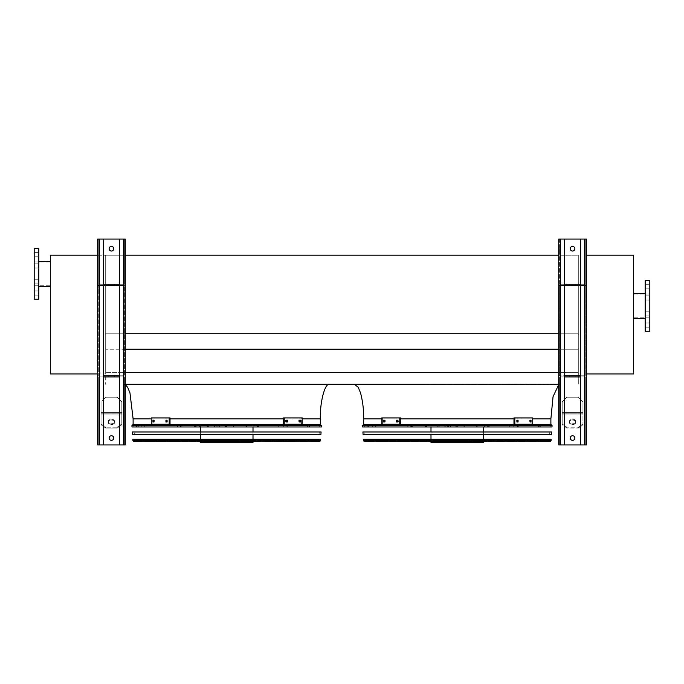 <?xml version="1.0" encoding="UTF-8"?>
<svg xmlns="http://www.w3.org/2000/svg" width="684" height="684" viewBox="0 0 684 684"><rect width="100%" height="100%" fill="white"/><g stroke="black" fill="none" stroke-linecap="round" stroke-linejoin="round"><path stroke-width="0.51" stroke-dasharray="3.42 2.56" d="M558.725 333.783L578.322 333.783L578.322 255.192L578.322 349.233L578.322 333.783L105.678 333.783L105.678 255.192L578.322 255.192L578.322 373.934L578.322 255.192L558.725 255.192M125.275 349.233L105.678 349.233L105.678 333.783L105.678 384.305L105.678 349.233L578.322 349.233L578.322 372.669L578.322 349.233L558.725 349.233M558.725 372.669L105.678 372.669L578.322 372.669L578.322 384.305L578.322 372.669L125.275 372.669M125.275 384.305L558.725 384.305M329.551 384.305L123.889 384.305L329.551 384.305M560.111 384.305L354.449 384.305L558.725 384.699M97.607 373.934L105.678 373.934L105.678 255.192L105.678 333.783L125.275 333.783M97.607 255.192L125.275 255.192M363.674 424.653L550.885 424.653M133.115 424.653L320.326 424.653M586.393 373.934L633.658 373.934L633.658 255.192L586.393 255.192M633.658 305.919L633.658 318.368L633.658 305.919M645.192 280.551L645.192 331.278M649.8 280.551L649.8 331.278M649.8 313.862L649.8 311.784L649.8 313.862M649.8 297.976L649.8 300.054L649.8 297.976M649.8 286.75L649.8 284.672L649.8 286.75M649.8 325.088L649.8 323.01L649.8 325.088M645.192 313.862L645.192 311.784L645.192 313.862M645.192 297.976L645.192 300.054L645.192 297.976M645.192 286.75L645.192 284.672L645.192 286.75M645.192 325.088L645.192 323.01L645.192 325.088M50.342 255.192L105.678 255.192L105.678 373.934L50.342 373.934L50.342 255.192M50.342 273.865L50.342 286.322L50.342 273.865M34.2 261.998L34.2 285.741L34.2 261.998L50.342 261.998M34.2 281.808L34.2 283.886L34.2 281.808M34.2 265.931L34.2 263.853L34.2 265.931M34.2 254.696L34.2 256.774L34.2 254.696M34.2 293.043L34.2 290.965L34.2 293.043M34.2 299.233L34.2 248.506M38.808 299.233L38.808 248.506M38.808 279.739L38.808 283.886L38.808 279.739L38.808 283.886L38.808 279.739L34.2 279.739L38.808 279.739M38.808 263.853L38.808 268L38.808 263.853L38.808 268L38.808 263.853L34.2 263.853L38.808 263.853M38.808 252.627L38.808 256.774L38.808 252.627L38.808 256.774L38.808 252.627L34.2 252.627L38.808 252.627M38.808 290.965L38.808 295.112L38.808 290.965L38.808 295.112L38.808 290.965L34.2 290.965L38.808 290.965M38.808 261.416L38.808 286.322L38.808 261.416M570.259 438.025A2.308 2.308 0 0 1 572.559 435.725A2.308 2.308 0 0 1 574.868 438.025A2.308 2.308 0 0 1 572.559 440.334A2.308 2.308 0 0 1 570.259 438.025M564.488 239.058L564.488 284.245L560.572 284.245L585.701 284.245L585.701 239.058L584.555 239.058L585.701 239.058L585.701 284.245L580.63 284.245L580.63 239.058L584.555 239.058L558.725 239.058L558.725 444.942L558.725 239.058L564.488 239.058L558.725 239.058L558.725 444.942L560.572 444.942L559.418 444.942L559.418 376.927L559.418 444.942L559.418 376.927L585.701 376.927L584.555 376.927L584.555 444.942L560.572 444.942L586.393 444.942L580.63 444.942L586.393 444.942L586.393 239.058L560.572 239.058L584.555 239.058L580.63 239.058L580.63 284.245L584.555 284.245L559.418 284.245L564.488 284.245L564.488 444.942L558.725 444.942L585.701 444.942L584.555 444.942L584.555 239.058L586.393 239.058L586.393 444.942L586.393 239.058L580.63 239.058L580.63 444.942L580.63 375.781L559.418 375.781L580.63 375.781L580.63 376.927L584.555 376.927L559.418 376.927L559.418 444.942L564.488 444.942L564.488 239.058L564.488 284.245L580.63 284.245L580.63 375.781L585.701 375.781L559.418 375.781L564.488 375.781L564.488 285.399L585.701 285.399L585.701 375.781L585.701 285.399L559.418 285.399L559.418 375.781L559.418 285.399L564.488 285.399L559.418 285.399L559.418 375.781L559.418 285.399L585.701 285.399L585.701 375.781L585.701 285.399L580.63 285.399L580.63 375.781M570.259 248.737A2.308 2.308 0 0 1 572.559 246.428A2.308 2.308 0 0 1 574.868 248.737A2.308 2.308 0 0 1 572.559 251.045A2.308 2.308 0 0 1 570.259 248.737M578.322 397.216L566.797 397.216L562.188 401.833L566.797 397.216L562.188 401.833L562.188 423.952L566.797 427.218L566.797 428.03L562.188 424.773L562.188 401.833L566.797 397.216L578.322 397.216L582.939 401.833L582.939 412.401L582.939 401.833L578.322 397.216L566.797 397.216L578.322 397.216L582.939 401.833L582.939 412.401L562.188 412.401L582.939 412.401L582.939 424.773L582.939 412.401L582.939 424.773L578.322 428.03L566.797 428.03L566.797 427.218L562.188 423.952L562.188 424.773L566.797 428.03L578.322 428.03L578.322 427.218L566.797 427.218L578.322 427.218L582.939 423.952L582.939 401.833L578.322 397.216M574.868 248.737A2.308 2.308 0 0 0 571.405 246.744A2.308 2.308 0 0 0 571.405 250.737A2.308 2.308 0 0 0 574.868 248.737A2.308 2.308 0 0 0 571.405 246.744A2.308 2.308 0 0 0 571.405 250.737A2.308 2.308 0 0 0 574.868 248.737M574.868 438.025A2.308 2.308 0 0 0 571.405 436.033A2.308 2.308 0 0 0 571.405 440.026A2.308 2.308 0 0 0 574.868 438.025A2.308 2.308 0 0 0 571.405 436.033A2.308 2.308 0 0 0 571.405 440.026A2.308 2.308 0 0 0 574.868 438.025M585.701 290.469L585.701 288.853L585.701 290.469M559.418 290.469L559.418 288.853L559.418 290.469M585.701 249.198L585.701 250.814L585.701 249.198M559.418 239.058L559.418 284.245L560.572 284.245L559.418 284.245L559.418 239.058M559.418 249.198L559.418 250.814L559.418 249.198M558.725 423.969L558.725 422.353L558.725 423.969M558.725 290.469L558.725 288.853L558.725 290.469M558.725 249.198L558.725 250.814L558.725 249.198M586.393 423.969L586.393 422.353L586.393 423.969M586.393 290.469L586.393 288.853L586.393 290.469M586.393 249.198L586.393 250.814L586.393 249.198M585.701 376.927L585.701 444.942L585.701 376.927L585.701 444.942L585.701 376.927L584.555 376.927L585.701 376.927M585.701 423.969L585.701 422.353L585.701 423.969M559.418 423.969L559.418 422.353L559.418 423.969M575.791 284.245L569.336 284.245L575.791 284.245L575.791 285.399L569.336 285.399L575.791 285.399L569.336 285.399L575.791 285.399L575.791 284.245L569.336 284.245L575.791 284.245M564.488 444.942L564.488 376.927L580.63 376.927L580.63 444.942M575.791 376.927L569.336 376.927L575.791 376.927L575.791 375.781L569.336 375.781L575.791 375.781L569.336 375.781L575.791 375.781L575.791 376.927L569.336 376.927L575.791 376.927M572.559 423.789A3.232 2.283 0 0 0 575.791 421.506A3.232 2.283 0 0 0 572.559 419.232A3.232 2.283 0 0 0 569.336 421.506A3.232 2.283 0 0 0 572.559 423.789M572.559 424.61A3.232 2.283 0 0 0 575.791 422.327A3.232 2.283 0 0 0 572.559 420.044A3.232 2.283 0 0 0 569.336 422.327A3.232 2.283 0 0 0 572.559 424.61M585.701 239.058L585.701 284.245L584.555 284.245L585.701 284.245L585.701 239.058M580.63 239.058L584.555 239.058L584.555 444.942L584.555 376.927L580.63 376.927M564.488 376.927L564.488 375.781M564.488 284.245L564.488 285.399M580.63 284.245L580.63 285.399M572.559 420.044A3.232 2.283 0 0 1 575.791 422.327A3.232 2.283 0 0 1 572.559 424.61A3.232 2.283 0 0 1 569.336 422.327A3.232 2.283 0 0 1 572.559 420.044M578.322 428.03L582.939 424.773L582.939 423.952L578.322 427.218L578.322 428.03M572.559 419.232A3.232 2.283 0 0 1 575.791 421.506A3.232 2.283 0 0 1 572.559 423.789A3.232 2.283 0 0 1 569.336 421.506A3.232 2.283 0 0 1 572.559 419.232M103.37 239.058L103.37 444.942L98.299 444.942L98.299 376.927L98.299 444.942L99.445 444.942L98.299 444.942L98.299 376.927L123.428 376.927L98.299 376.927L99.445 376.927L98.299 376.927L98.299 444.942L99.445 444.942L97.607 444.942L103.37 444.942L103.37 285.399L99.445 285.399L103.37 285.399L103.37 239.058L103.37 376.927L99.445 376.927L103.37 376.927L103.37 444.942L97.607 444.942L97.607 239.058L97.607 444.942L97.607 239.058L103.37 239.058L97.607 239.058L99.445 239.058L99.445 284.245L124.582 284.245L119.512 284.245L119.512 444.942L99.445 444.942L125.275 444.942L125.275 239.058L125.275 444.942L125.275 239.058L119.512 239.058L119.512 284.245L98.299 284.245L103.37 284.245L99.445 284.245L99.445 239.058L125.275 239.058L98.299 239.058L124.582 239.058L124.582 284.245L123.428 284.245L124.582 284.245L124.582 239.058L123.428 239.058L123.428 444.942L119.512 444.942L119.512 239.058L119.512 375.781L124.582 375.781L119.512 375.781L119.512 444.942M121.812 401.833L121.812 412.401L101.061 412.401L101.061 424.773L105.678 428.03L105.678 427.218L101.061 423.952L101.061 401.833L101.061 412.401L101.061 401.833L105.678 397.216L101.061 401.833L105.678 397.216L101.061 401.833L101.061 424.773L101.061 412.401L121.812 412.401L121.812 424.773L121.812 401.833L117.203 397.216L105.678 397.216L117.203 397.216L121.812 401.833L121.812 412.401L121.812 401.833L117.203 397.216L105.678 397.216L117.203 397.216L121.812 401.833M113.741 438.025A2.308 2.308 0 0 0 110.286 436.033A2.308 2.308 0 0 0 110.286 440.026A2.308 2.308 0 0 0 113.741 438.025A2.308 2.308 0 0 1 111.441 440.334A2.308 2.308 0 0 1 109.132 438.025A2.308 2.308 0 0 1 111.441 435.725A2.308 2.308 0 0 1 113.741 438.025A2.308 2.308 0 0 0 110.286 436.033A2.308 2.308 0 0 0 110.286 440.026A2.308 2.308 0 0 0 113.741 438.025M113.741 248.737A2.308 2.308 0 0 0 110.286 246.744A2.308 2.308 0 0 0 110.286 250.737A2.308 2.308 0 0 0 113.741 248.737A2.308 2.308 0 0 1 111.441 251.045A2.308 2.308 0 0 1 109.132 248.737A2.308 2.308 0 0 1 111.441 246.428A2.308 2.308 0 0 1 113.741 248.737A2.308 2.308 0 0 0 110.286 246.744A2.308 2.308 0 0 0 110.286 250.737A2.308 2.308 0 0 0 113.741 248.737M103.37 375.781L119.512 375.781M99.445 285.399L98.299 285.399L98.299 375.781L98.299 285.399L124.582 285.399L124.582 375.781L124.582 285.399L119.512 285.399L124.582 285.399L124.582 375.781L124.582 285.399L98.299 285.399L98.299 375.781L98.299 285.399L99.445 285.399L99.445 375.781L99.445 285.399M98.299 290.469L98.299 288.853L98.299 290.469M124.582 290.469L124.582 288.853L124.582 290.469M98.299 239.058L98.299 284.245L98.299 239.058M98.299 249.198L98.299 250.814L98.299 249.198M124.582 249.198L124.582 250.814L124.582 249.198M125.275 249.198L125.275 250.814L125.275 249.198M125.275 290.469L125.275 288.853L125.275 290.469M125.275 423.969L125.275 422.353L125.275 423.969M97.607 249.198L97.607 250.814L97.607 249.198M97.607 290.469L97.607 288.853L97.607 290.469M97.607 423.969L97.607 422.353L97.607 423.969M98.299 423.969L98.299 422.353L98.299 423.969M124.582 376.927L124.582 444.942L123.428 444.942L124.582 444.942L124.582 376.927L123.428 376.927L124.582 376.927L124.582 444.942L124.582 376.927L119.512 376.927L124.582 376.927M124.582 423.969L124.582 422.353L124.582 423.969M114.664 284.245L108.209 284.245L114.664 284.245L114.664 285.399L108.209 285.399L114.664 285.399L108.209 285.399L114.664 285.399L114.664 284.245L108.209 284.245L114.664 284.245M114.664 376.927L108.209 376.927L114.664 376.927L114.664 375.781L108.209 375.781L114.664 375.781L108.209 375.781L114.664 375.781L114.664 376.927L108.209 376.927L114.664 376.927M111.441 420.044A3.232 2.283 0 0 1 114.664 422.327A3.232 2.283 0 0 1 111.441 424.61A3.232 2.283 0 0 1 108.209 422.327A3.232 2.283 0 0 1 111.441 420.044M117.203 428.03L105.678 428.03L101.061 424.773L101.061 423.952L105.678 427.218L105.678 428.03L117.203 428.03L121.812 424.773L121.812 412.401L121.812 423.952L117.203 427.218L105.678 427.218L117.203 427.218L117.203 428.03L117.203 427.218L121.812 423.952L121.812 424.773L117.203 428.03M111.441 419.232A3.232 2.283 0 0 1 114.664 421.506A3.232 2.283 0 0 1 111.441 423.789A3.232 2.283 0 0 1 108.209 421.506A3.232 2.283 0 0 1 111.441 419.232M99.445 239.058L99.445 444.942L99.445 239.058L99.445 444.942L123.428 444.942L123.428 239.058L123.428 444.942M124.582 239.058L124.582 284.245L124.582 239.058M119.512 239.058L123.428 239.058M99.445 444.942L103.37 444.942M103.37 284.245L119.512 284.245M103.37 285.399L119.512 285.399M103.37 376.927L119.512 376.927M111.441 423.789A3.232 2.283 0 0 0 114.664 421.506A3.232 2.283 0 0 0 111.441 419.232A3.232 2.283 0 0 0 108.209 421.506A3.232 2.283 0 0 0 111.441 423.789M111.441 424.61A3.232 2.283 0 0 0 114.664 422.327A3.232 2.283 0 0 0 111.441 420.044A3.232 2.283 0 0 0 108.209 422.327A3.232 2.283 0 0 0 111.441 424.61M362.563 426.961L551.997 426.961M551.167 424.653L363.392 424.653M550.312 424.653L364.256 424.653L550.312 424.653L550.15 426.961L364.41 426.961L550.15 426.961M377.046 439.761L537.513 439.761L377.046 439.761L377.046 441.608L537.513 441.608L377.046 441.608M374.738 439.761L539.821 439.761L374.738 439.761L374.738 441.608L539.821 441.608L374.738 441.608M537.513 439.761L537.513 441.608M539.821 439.761L539.821 441.608M388.23 439.761L526.338 439.761L388.23 439.761L388.23 441.608L526.338 441.608L388.23 441.608M385.921 439.761L528.638 439.761L385.921 439.761L385.921 441.608L528.638 441.608L385.921 441.608M526.338 439.761L526.338 441.608M528.638 439.761L528.638 441.608M399.413 439.761L515.155 439.761L399.413 439.761L399.413 441.608L515.155 441.608L399.413 441.608M397.105 439.761L517.455 439.761L397.105 439.761L397.105 441.608L517.455 441.608L397.105 441.608M515.155 439.761L515.155 441.608M517.455 439.761L517.455 441.608M410.588 439.761L503.971 439.761L410.588 439.761L410.588 441.608L503.971 441.608L410.588 441.608M408.288 439.761L506.271 439.761L408.288 439.761L408.288 441.608L506.271 441.608L408.288 441.608M503.971 439.761L503.971 441.608M506.271 439.761L506.271 441.608M421.772 439.761L492.788 439.761L421.772 439.761L421.772 441.608L492.788 441.608L421.772 441.608M419.472 439.761L495.096 439.761L419.472 439.761L419.472 441.608L495.096 441.608L419.472 441.608M492.788 439.761L492.788 441.608M495.096 439.761L495.096 441.608M426.294 426.961L426.294 424.653L425.003 424.653L426.679 424.653L426.679 426.961L367.71 426.961L426.679 426.961M426.243 424.653L424.747 425.807L426.243 426.961M439.119 426.961L439.119 424.653L457.587 424.653L458.87 425.807L457.587 426.961L463.641 426.961L411.426 426.961L457.587 426.961M439.119 424.653L457.587 424.653M438.367 424.653L437.315 425.807L438.367 426.961M489.094 426.961L425.465 426.961L489.094 426.961L489.094 424.653L425.465 424.653L489.094 424.653M484.486 426.961L430.074 426.961L484.486 426.961L484.486 424.653L430.074 424.653L484.486 424.653M477.047 426.961L477.047 424.653L488.077 424.653L488.077 426.961L539.625 426.961L488.077 426.961M477.047 424.653L488.077 424.653M476.628 424.653L476.628 426.961L477.475 425.807L476.628 424.653M487.658 426.961L487.658 424.653L476.004 424.653L474.952 425.807L476.004 426.961L539.445 426.961L476.004 426.961M487.658 424.653L476.004 424.653M488.154 424.653L489.727 425.807L488.154 426.961M456.296 426.961L456.296 424.653L438.059 424.653L437.05 425.807L438.059 426.961L408.852 426.961L438.059 426.961M456.296 424.653L438.059 424.653M457.015 424.653L457.015 426.961L457.015 424.653M430.997 439.761L483.562 439.761L430.997 439.761L430.997 439.299M427.013 439.761L487.547 439.761L427.013 439.761L427.013 441.608L487.547 441.608L427.013 441.608M483.562 424.653L430.997 424.653L483.562 424.653L483.562 426.961M483.562 431.98L483.562 434.28M483.562 439.299L483.562 439.761M487.547 439.761L487.547 441.608M430.997 442.411L483.562 442.411M471.934 441.608L430.997 441.608L471.934 441.608L471.934 442.411M483.374 442.411L483.374 441.608M481.587 439.761L432.844 439.761L481.587 439.761L481.724 440.564L432.844 440.564L481.587 440.564M470.575 440.564L470.575 439.761M384.374 422.002L383.553 422.002L384.434 422.002L384.434 420.164L383.553 420.164L383.553 422.002L384.374 422.002L384.374 420.164L385.254 420.164L385.254 422.002L384.374 422.002L385.254 422.002L385.254 420.164L384.374 420.164M397.318 422.002L396.498 422.002L397.575 422.002L397.575 420.164L396.498 420.164L396.498 422.002L397.318 422.002L397.318 420.164L398.387 420.164L398.387 422.002L397.318 422.002L398.387 422.002L398.387 420.164L397.318 420.164M399.764 424.251L381.826 424.251L381.826 417.915L400.585 417.915L381.826 417.915L400.585 417.915L400.585 424.251L382.655 424.251L382.655 417.915L382.655 424.251L381.826 424.251L399.764 424.251L399.764 417.915M397.575 420.164L398.387 420.164L397.575 420.164M397.575 422.002L398.387 422.002L397.575 422.002M384.434 420.164L385.254 420.164L384.434 420.164M384.434 422.002L385.254 422.002L384.434 422.002M530.194 420.164L529.313 420.164L530.126 420.164L529.313 420.164L529.313 422.002L531.015 422.002L531.015 420.164L530.126 420.164L530.126 422.002L529.313 422.002L529.313 420.164L530.194 420.164L530.194 422.002L529.313 422.002L530.194 422.002M517.249 420.164L516.172 420.164L516.993 420.164L516.172 420.164L516.172 422.002L518.062 422.002L518.062 420.164L516.993 420.164L516.993 422.002L516.172 422.002L516.172 420.164L517.249 420.164L517.249 422.002L516.172 422.002L517.249 422.002M514.804 417.915L532.733 417.915L513.975 417.915L514.804 417.915L514.804 424.251L532.733 424.251L532.733 417.915L531.913 417.915L531.913 424.251L513.975 424.251L513.975 417.915L531.913 417.915L531.913 424.251L532.733 424.251L514.804 424.251M364.752 431.98L549.808 431.98L364.752 431.98L364.905 434.28L549.654 434.28L364.905 434.28M551.663 431.98L362.905 431.98M363.059 434.28L551.501 434.28M365.282 439.761L549.278 439.761L365.282 439.761L365.247 439.299L549.312 439.299L365.247 439.299M365.863 439.761L548.696 439.761L365.863 439.761L364.94 441.608L549.62 441.608L548.696 440.684L365.863 440.684L548.696 440.684L548.696 439.761M551.159 439.299L363.401 439.299M364.418 441.608L550.141 441.608M132.003 426.961L321.437 426.961M320.608 424.653L132.833 424.653M319.744 424.653L133.688 424.653L319.744 424.653L319.59 426.961L133.85 426.961L319.59 426.961M146.487 439.761L306.954 439.761L146.487 439.761L146.487 441.608L306.954 441.608L146.487 441.608M144.179 439.761L309.262 439.761L144.179 439.761L144.179 441.608L309.262 441.608L144.179 441.608M306.954 439.761L306.954 441.608M309.262 439.761L309.262 441.608M157.662 439.761L295.77 439.761L157.662 439.761L157.662 441.608L295.77 441.608L157.662 441.608M155.362 439.761L298.079 439.761L155.362 439.761L155.362 441.608L298.079 441.608L155.362 441.608M295.77 439.761L295.77 441.608M298.079 439.761L298.079 441.608M168.845 439.761L284.587 439.761L168.845 439.761L168.845 441.608L284.587 441.608L168.845 441.608M166.545 439.761L286.895 439.761L166.545 439.761L166.545 441.608L286.895 441.608L166.545 441.608M284.587 439.761L284.587 441.608M286.895 439.761L286.895 441.608M180.029 439.761L273.412 439.761L180.029 439.761L180.029 441.608L273.412 441.608L180.029 441.608M177.729 439.761L275.712 439.761L177.729 439.761L177.729 441.608L275.712 441.608L177.729 441.608M273.412 439.761L273.412 441.608M275.712 439.761L275.712 441.608M191.212 439.761L262.228 439.761L191.212 439.761L191.212 441.608L262.228 441.608L191.212 441.608M188.904 439.761L264.528 439.761L188.904 439.761L188.904 441.608L264.528 441.608L188.904 441.608M262.228 439.761L262.228 441.608M264.528 439.761L264.528 441.608M195.727 426.961L195.727 424.653L194.444 424.653L196.12 424.653L196.12 426.961L137.142 426.961L196.12 426.961M195.684 424.653L194.179 425.807L195.684 426.961M208.552 426.961L208.552 424.653L227.028 424.653L228.302 425.807L227.028 426.961L233.082 426.961L180.858 426.961L227.028 426.961M208.552 424.653L227.028 424.653M207.799 424.653L206.756 425.807L207.799 426.961M258.535 426.961L194.906 426.961L258.535 426.961L258.535 424.653L194.906 424.653L258.535 424.653M253.926 426.961L199.514 426.961L253.926 426.961L253.926 424.653L199.514 424.653L253.926 424.653M246.479 426.961L246.479 424.653L257.509 424.653L257.509 426.961L309.065 426.961L257.509 426.961M246.479 424.653L257.509 424.653M246.06 424.653L246.06 426.961L246.915 425.807L246.06 424.653M257.099 426.961L257.099 424.653L245.445 424.653L244.385 425.807L245.445 426.961L308.877 426.961L245.445 426.961M257.099 424.653L245.445 424.653M257.594 424.653L259.168 425.807L257.594 426.961M225.729 426.961L225.729 424.653L207.5 424.653L206.482 425.807L207.5 426.961L178.285 426.961L207.5 426.961M225.729 424.653L207.5 424.653M226.455 424.653L226.455 426.961L226.455 424.653M200.438 439.761L253.003 439.761L200.438 439.761L200.438 439.299M196.453 439.761L256.987 439.761L196.453 439.761L196.453 441.608L256.987 441.608L196.453 441.608M253.003 424.653L200.438 424.653L253.003 424.653L253.003 426.961M253.003 431.98L253.003 434.28M253.003 439.299L253.003 439.761M256.987 439.761L256.987 441.608M200.438 442.411L253.003 442.411M241.367 441.608L200.438 441.608L241.367 441.608L241.367 442.411M252.815 442.411L252.815 441.608M251.028 439.761L202.276 439.761L251.028 439.761L251.156 440.564L202.276 440.564L251.028 440.564M240.007 440.564L240.007 439.761M153.806 422.002L152.985 422.002L153.874 422.002L153.874 420.164L152.985 420.164L152.985 422.002L153.806 422.002L153.806 420.164L154.687 420.164L154.687 422.002L153.806 422.002L154.687 422.002L154.687 420.164L153.806 420.164M166.751 422.002L165.938 422.002L167.007 422.002L167.007 420.164L165.938 420.164L165.938 422.002L166.751 422.002L166.751 420.164L167.828 420.164L167.828 422.002L166.751 422.002L167.828 422.002L167.828 420.164L166.751 420.164M169.196 424.251L151.267 424.251L151.267 417.915L170.025 417.915L151.267 417.915L170.025 417.915L170.025 424.251L152.087 424.251L152.087 417.915L152.087 424.251L151.267 424.251L169.196 424.251L169.196 417.915M167.007 420.164L167.828 420.164L167.007 420.164M167.007 422.002L167.828 422.002L167.007 422.002M153.874 420.164L154.687 420.164L153.874 420.164M153.874 422.002L154.687 422.002L153.874 422.002M299.626 420.164L298.746 420.164L299.566 420.164L298.746 420.164L298.746 422.002L300.447 422.002L300.447 420.164L299.566 420.164L299.566 422.002L298.746 422.002L298.746 420.164L299.626 420.164L299.626 422.002L298.746 422.002L299.626 422.002M286.682 420.164L285.613 420.164L286.425 420.164L285.613 420.164L285.613 422.002L287.502 422.002L287.502 420.164L286.425 420.164L286.425 422.002L285.613 422.002L285.613 420.164L286.682 420.164L286.682 422.002L285.613 422.002L286.682 422.002M284.236 417.915L302.174 417.915L283.415 417.915L284.236 417.915L284.236 424.251L302.174 424.251L302.174 417.915L301.345 417.915L301.345 424.251L283.415 424.251L283.415 417.915L301.345 417.915L301.345 424.251L302.174 424.251L284.236 424.251M134.192 431.98L319.248 431.98L134.192 431.98L134.346 434.28L319.095 434.28L134.346 434.28M321.095 431.98L132.337 431.98M132.499 434.28L320.941 434.28M134.722 439.761L318.718 439.761L134.722 439.761L134.688 439.299L318.753 439.299L134.688 439.299M135.304 439.761L318.137 439.761L135.304 439.761L134.38 441.608L319.06 441.608L318.137 440.684L135.304 440.684L318.137 440.684L318.137 439.761M320.599 439.299L132.841 439.299M133.859 441.608L319.582 441.608M532.733 418.89L513.975 418.89M400.585 418.89L381.826 418.89M363.674 418.89L550.885 418.89M302.174 418.89L283.415 418.89M170.025 418.89L151.267 418.89M133.115 418.89L320.326 418.89M560.572 239.058L560.572 444.942M584.555 285.399L584.555 375.781L584.555 285.399M560.572 285.399L560.572 375.781L560.572 285.399M582.939 412.401L562.188 412.401L582.939 412.401M582.939 413.221L562.188 413.221L582.939 413.221M582.939 414.034L562.188 414.034L582.939 414.034M584.555 239.058L584.555 444.942M123.428 285.399L123.428 375.781L123.428 285.399M121.812 414.034L101.061 414.034L121.812 414.034M121.812 413.221L101.061 413.221L121.812 413.221M121.812 412.401L101.061 412.401L121.812 412.401M362.469 425.645L552.091 425.645M371.72 424.653A1.154 0.804 -90 0 1 371.72 426.961M369.787 424.653A1.154 1.129 -90 0 0 368.659 425.807A1.154 1.129 -90 0 0 369.787 426.961M369.565 424.653A1.154 1.129 90 0 0 368.437 425.807A1.154 1.129 90 0 0 369.565 426.961M375.336 424.653L375.336 426.961M412.042 424.653A1.154 0.53 -90 0 0 411.512 425.807A1.154 0.53 -90 0 0 412.042 426.961M411.99 424.653A1.154 0.581 90 0 0 411.409 425.807A1.154 0.581 90 0 0 411.99 426.961M447.421 424.653L447.421 426.961M455.057 424.653A1.154 0.966 90 0 1 455.057 426.961M514.881 424.653A1.154 1.137 90 0 0 513.744 425.807A1.154 1.137 90 0 0 514.881 426.961M516.788 424.653A1.154 0.769 90 0 1 516.788 426.961M538.906 424.653A1.154 1.052 90 0 1 539.958 425.807A1.154 1.052 90 0 1 538.906 426.961M537.846 424.653A1.154 0.898 -90 0 1 537.846 426.961M538.12 424.653L538.12 426.961M539.343 424.653A1.154 1.06 -90 0 1 540.403 425.807A1.154 1.06 -90 0 1 539.343 426.961M517.583 424.653A1.154 0.778 -90 0 1 517.583 426.961M509.298 424.653L509.298 426.961M449.644 424.653A1.154 1.035 90 0 1 449.644 426.961M448.499 424.653L448.499 426.961M412.922 424.653A1.154 0.573 -90 0 0 412.349 425.807A1.154 0.573 -90 0 0 412.922 426.961M408.861 424.653A1.154 1.154 90 0 0 407.707 425.807A1.154 1.154 90 0 0 408.861 426.961L407.698 425.807L408.852 424.653M551.065 440.744L363.503 440.744M131.909 425.645L321.531 425.645M141.16 424.653A1.154 0.804 -90 0 1 141.16 426.961M139.228 424.653A1.154 1.129 -90 0 0 138.1 425.807A1.154 1.129 -90 0 0 139.228 426.961M138.997 424.653A1.154 1.129 90 0 0 137.869 425.807A1.154 1.129 90 0 0 138.997 426.961M144.777 424.653L144.777 426.961M181.482 424.653A1.154 0.53 -90 0 0 180.944 425.807A1.154 0.53 -90 0 0 181.482 426.961M181.431 424.653A1.154 0.581 90 0 0 180.85 425.807A1.154 0.581 90 0 0 181.431 426.961M216.862 424.653L216.862 426.961M224.497 424.653A1.154 0.966 90 0 1 224.497 426.961M284.322 424.653A1.154 1.137 90 0 0 283.185 425.807A1.154 1.137 90 0 0 284.322 426.961M286.22 424.653A1.154 0.769 90 0 1 286.22 426.961M308.347 424.653A1.154 1.052 90 0 1 309.399 425.807A1.154 1.052 90 0 1 308.347 426.961M307.287 424.653A1.154 0.898 -90 0 1 307.287 426.961M307.561 424.653L307.561 426.961M308.783 424.653A1.154 1.06 -90 0 1 309.843 425.807A1.154 1.06 -90 0 1 308.783 426.961M287.024 424.653A1.154 0.778 -90 0 1 287.024 426.961M278.73 424.653L278.73 426.961M219.077 424.653A1.154 1.035 90 0 1 219.077 426.961M217.931 424.653L217.931 426.961M182.363 424.653A1.154 0.573 -90 0 0 181.79 425.807A1.154 0.573 -90 0 0 182.363 426.961M178.302 424.653A1.154 1.154 90 0 0 177.147 425.807A1.154 1.154 90 0 0 178.302 426.961M320.497 440.744L132.935 440.744M125.275 384.699L123.889 384.305M649.8 294.043L633.658 294.043M649.8 317.795L633.658 317.795M645.192 327.166L649.8 327.166L645.192 327.166M645.192 323.01L649.8 323.01L645.192 323.01M645.192 315.931L649.8 315.931L645.192 315.931M645.192 311.784L649.8 311.784L645.192 311.784M645.192 300.054L649.8 300.054L645.192 300.054M645.192 295.898L649.8 295.898L645.192 295.898M645.192 288.819L649.8 288.819L645.192 288.819M645.192 284.672L649.8 284.672L645.192 284.672M34.2 285.741L50.342 285.741M38.808 295.112L34.2 295.112L38.808 295.112M38.808 283.886L34.2 283.886L38.808 283.886M38.808 268L34.2 268L38.808 268M38.808 256.774L34.2 256.774L38.808 256.774M569.336 284.245L569.336 285.399L569.336 284.245M569.336 376.927L569.336 375.781L569.336 376.927M558.725 425.576L559.418 425.576L558.725 425.576M558.725 422.353L559.418 422.353L558.725 422.353M585.701 425.576L586.393 425.576L585.701 425.576M585.701 422.353L586.393 422.353L585.701 422.353M585.701 250.814L586.393 250.814L585.701 250.814M585.701 247.582L586.393 247.582L585.701 247.582M585.701 292.085L586.393 292.085L585.701 292.085M585.701 288.853L586.393 288.853L585.701 288.853M558.725 250.814L559.418 250.814L558.725 250.814M558.725 247.582L559.418 247.582L558.725 247.582M558.725 292.085L559.418 292.085L558.725 292.085M558.725 288.853L559.418 288.853L558.725 288.853M575.791 422.327L575.791 421.506L575.791 422.327M569.336 422.327L569.336 421.506L569.336 422.327M108.209 284.245L108.209 285.399L108.209 284.245M108.209 376.927L108.209 375.781L108.209 376.927M124.582 425.576L125.275 425.576L124.582 425.576M124.582 422.353L125.275 422.353L124.582 422.353M97.607 425.576L98.299 425.576L97.607 425.576M97.607 422.353L98.299 422.353L97.607 422.353M97.607 292.085L98.299 292.085L97.607 292.085M97.607 288.853L98.299 288.853L97.607 288.853M97.607 250.814L98.299 250.814L97.607 250.814M97.607 247.582L98.299 247.582L97.607 247.582M124.582 292.085L125.275 292.085L124.582 292.085M124.582 288.853L125.275 288.853L124.582 288.853M124.582 250.814L125.275 250.814L124.582 250.814M124.582 247.582L125.275 247.582L124.582 247.582M114.664 422.327L114.664 421.506L114.664 422.327M108.209 422.327L108.209 421.506L108.209 422.327M364.41 426.961L364.256 424.653M425.003 426.961L425.003 424.653M426.337 426.961L426.337 424.653M367.71 426.961L366.556 425.807L367.71 424.653M438.615 426.961L437.461 425.807L438.615 424.653M411.426 426.961L410.272 425.807L411.426 424.653M463.641 426.961L464.795 425.807L463.641 424.653M425.465 426.961L425.465 424.653M430.074 426.961L430.074 424.653M539.625 426.961L540.779 425.807L539.625 424.653M539.445 426.961L540.591 425.807L539.445 424.653M457.408 426.559L457.408 425.055M444.463 426.961L445.609 425.807L444.463 424.653M449.764 426.961L450.918 425.807L449.764 424.653M430.997 424.653L430.997 426.961M430.997 431.98L430.997 434.28M481.724 440.564L481.724 439.761M432.844 440.564L432.844 439.761M549.654 434.28L549.808 431.98M549.278 439.761L549.312 439.299M133.85 426.961L133.688 424.653M194.444 426.961L194.444 424.653M195.778 426.961L195.778 424.653M137.142 426.961L135.996 425.807L137.142 424.653M208.056 426.961L206.901 425.807L208.056 424.653M180.858 426.961L179.704 425.807L180.858 424.653M233.082 426.961L234.236 425.807L233.082 424.653M194.906 426.961L194.906 424.653M199.514 426.961L199.514 424.653M309.065 426.961L310.211 425.807L309.065 424.653M308.877 426.961L310.032 425.807L308.877 424.653M226.849 426.559L226.849 425.055M213.895 426.961L215.05 425.807L213.895 424.653M219.196 426.961L220.351 425.807L219.196 424.653M178.285 426.961L177.139 425.807L178.285 424.653M200.438 424.653L200.438 426.961M200.438 431.98L200.438 434.28M251.156 440.564L251.156 439.761M202.276 440.564L202.276 439.761M319.095 434.28L319.248 431.98M318.718 439.761L318.753 439.299"/><path stroke-width="1.03" d="M125.275 384.305L558.725 384.305M125.275 372.669L558.725 372.669M125.275 349.233L558.725 349.233M125.275 333.783L558.725 333.783M125.275 255.192L558.725 255.192M381.826 418.89L363.674 418.89L363.674 424.653L550.885 424.653L550.885 418.89L553.057 396.617L558.725 384.699M329.551 384.305C324.986 382.758 319.915 401.782 320.326 418.89L320.326 424.653L133.115 424.653L133.115 418.89L129.96 392.873L127.626 387.272L125.275 384.699M586.393 255.192L633.658 255.192L633.658 373.934L586.393 373.934M649.8 331.278L649.8 280.551L645.192 280.551L645.192 331.278L649.8 331.278M97.607 373.934L50.342 373.934L50.342 255.192L97.607 255.192M34.2 248.506L34.2 299.233L38.808 299.233L38.808 248.506L34.2 248.506M38.808 261.416L50.342 261.416M584.555 239.058L584.555 444.942L586.393 444.942L586.393 239.058L564.488 239.058L564.488 444.942L558.725 444.942L558.725 239.058L560.572 239.058L560.572 444.942M570.259 248.737A2.308 2.308 0 0 1 572.559 246.428A2.308 2.308 0 0 1 574.868 248.737A2.308 2.308 0 0 1 572.559 251.045A2.308 2.308 0 0 1 570.259 248.737M580.63 239.058L580.63 444.942L564.488 444.942M570.259 438.025A2.308 2.308 0 0 1 572.559 435.725A2.308 2.308 0 0 1 574.868 438.025A2.308 2.308 0 0 1 572.559 440.334A2.308 2.308 0 0 1 570.259 438.025M564.488 239.058L560.572 239.058M584.555 444.942L580.63 444.942M580.63 284.245L564.488 284.245M580.63 285.399L564.488 285.399M580.63 376.927L564.488 376.927M580.63 375.781L564.488 375.781M123.428 239.058L123.428 444.942L125.275 444.942L125.275 239.058L103.37 239.058L103.37 444.942L97.607 444.942L97.607 239.058L99.445 239.058L99.445 444.942M109.132 248.737A2.308 2.308 0 0 1 111.441 246.428A2.308 2.308 0 0 1 113.741 248.737A2.308 2.308 0 0 1 111.441 251.045A2.308 2.308 0 0 1 109.132 248.737M119.512 239.058L119.512 444.942L103.37 444.942M109.132 438.025A2.308 2.308 0 0 1 111.441 435.725A2.308 2.308 0 0 1 113.741 438.025A2.308 2.308 0 0 1 111.441 440.334A2.308 2.308 0 0 1 109.132 438.025M103.37 239.058L99.445 239.058M123.428 444.942L119.512 444.942M119.512 284.245L103.37 284.245M119.512 285.399L103.37 285.399M119.512 376.927L103.37 376.927M119.512 375.781L103.37 375.781M362.469 425.645L362.563 426.961L551.997 426.961L552.091 425.645L362.469 425.645L363.392 424.653L551.167 424.653L552.091 425.645M483.562 426.961L483.562 431.98M483.562 434.28L483.562 439.299M483.562 441.608L483.562 442.411L430.997 442.411L430.997 441.608M384.434 422.002L383.553 422.002L383.553 420.164L384.434 420.164L384.434 422.002M397.575 422.002L396.498 422.002L396.498 420.164L397.575 420.164L397.575 422.002M399.764 417.915L381.826 417.915L381.826 424.251L399.764 424.251L399.764 417.915L400.585 417.915L400.585 424.251L399.764 424.251M384.374 420.164L384.374 422.002M397.318 420.164L397.318 422.002M518.062 422.002L516.993 422.002L516.993 420.164L518.062 420.164L518.062 422.002M531.015 422.002L530.126 422.002L530.126 420.164L531.015 420.164L531.015 422.002M514.804 424.251L532.733 424.251L532.733 417.915L513.975 417.915L513.975 424.251L514.804 424.251L514.804 417.915M517.249 422.002L517.249 420.164M530.194 422.002L530.194 420.164M362.905 431.98L551.663 431.98L551.501 434.28L363.059 434.28L362.905 431.98M363.401 439.299L551.159 439.299L551.065 440.744L550.141 441.608L364.418 441.608L363.503 440.744L363.401 439.299M364.94 441.608L549.62 441.608M131.909 425.645L132.003 426.961L321.437 426.961L321.531 425.645L131.909 425.645L132.833 424.653L320.608 424.653L321.531 425.645M253.003 426.961L253.003 431.98M253.003 434.28L253.003 439.299M253.003 441.608L253.003 442.411L200.438 442.411L200.438 441.608M153.874 422.002L152.985 422.002L152.985 420.164L153.874 420.164L153.874 422.002M167.007 422.002L165.938 422.002L165.938 420.164L167.007 420.164L167.007 422.002M169.196 417.915L151.267 417.915L151.267 424.251L169.196 424.251L169.196 417.915L170.025 417.915L170.025 424.251L169.196 424.251M153.806 420.164L153.806 422.002M166.751 420.164L166.751 422.002M287.502 422.002L286.425 422.002L286.425 420.164L287.502 420.164L287.502 422.002M300.447 422.002L299.566 422.002L299.566 420.164L300.447 420.164L300.447 422.002M284.236 424.251L302.174 424.251L302.174 417.915L283.415 417.915L283.415 424.251L284.236 424.251L284.236 417.915M286.682 422.002L286.682 420.164M299.626 422.002L299.626 420.164M132.337 431.98L321.095 431.98L320.941 434.28L132.499 434.28L132.337 431.98M132.841 439.299L320.599 439.299L320.497 440.744L319.582 441.608L133.859 441.608L132.935 440.744L132.841 439.299M134.38 441.608L319.06 441.608M550.885 418.89L532.733 418.89M513.975 418.89L400.585 418.89M320.326 418.89L302.174 418.89M283.415 418.89L170.025 418.89M151.267 418.89L133.115 418.89M363.503 440.744L551.065 440.744M132.935 440.744L320.497 440.744M363.674 418.89C363.811 410.067 362.768 401.388 360.528 392.873L358.185 387.272L354.449 384.305M645.192 293.47L633.658 293.47M645.192 318.368L633.658 318.368M38.808 286.322L50.342 286.322M430.997 426.961L430.997 431.98M430.997 434.28L430.997 439.299M200.438 426.961L200.438 431.98M200.438 434.28L200.438 439.299"/></g></svg>
